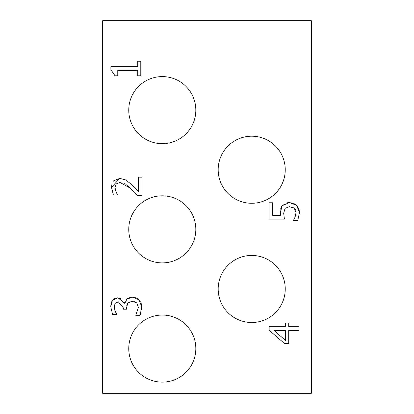 <?xml version="1.0" encoding="UTF-8"?>
<svg xmlns="http://www.w3.org/2000/svg" width="414" height="414" viewBox="0 0 414 414"><rect width="100%" height="100%" fill="white"/><g stroke="black" fill="none" stroke-linecap="round" stroke-linejoin="round"><path stroke-width="0.62" d="M285.505 330.393L273.861 330.393L285.505 340.417L285.505 330.393M288.718 343.558L284.516 343.558L269.152 330.222L269.152 326.553L285.505 326.553L285.505 323.003L288.718 323.003L288.718 326.553L298.96 326.553L298.96 330.393L288.718 330.393L288.718 343.558M117.767 75.793L115.035 75.793L110.88 69.635L110.88 66.54L137.743 66.54L137.743 61.251L140.786 61.251L140.786 75.793L137.743 75.793L137.743 70.385L117.767 70.385L117.767 75.793M113.374 181.197L113.772 180.732L119.755 178.377L125.721 179.924L130.814 183.909L138.545 191.78L138.545 177.145L142.002 177.145L142.002 195.527L137.774 195.527L135.921 193.571M132.666 190.269L126.089 184.618M137.774 195.527L130.596 188.329L119.972 182.434L116.225 183.909L115.02 187.558L115.17 189.167M125.364 184.132L124.604 183.676M115.32 185.524L115.17 186.072M115.501 190.497L116.784 193.416M115.02 187.558L115.961 191.78L117.602 194.901L113.353 194.901L112.872 193.757M112.277 191.905L111.563 187.268L119.755 178.377L125.721 179.924L130.814 183.909L138.545 191.78M113.353 194.901L111.563 187.268L111.92 184.214M281.525 206.658L283.166 204.604M287.145 202.772L289.381 202.612L293.371 203.3M280.33 213.07L280.387 210.866M280.604 209.158L280.697 208.708M295.337 209.587L294.214 208.19L289.36 206.669L285.06 208.356L283.683 213.236L284.408 219.13L269.043 219.13L269.043 202.777L272.547 202.777L272.547 215.29L280.495 215.29L280.325 212.584L282.182 205.675L289.381 202.612L296.559 205.24L298.096 207.171M280.444 214.866L280.371 214.064M280.361 213.867L280.34 213.458M287.244 206.928L286.793 207.083M299.353 210.778L299.477 212.563L297.79 220.362L293.562 220.362L295.156 216.864L296.026 212.491L294.214 208.19L292.134 207.052M296.026 212.491L295.824 210.881M295.539 215.668L295.71 215.042M293.562 220.072L294.323 218.783M294.52 218.38L294.732 217.909M298.696 208.371L298.877 208.842M294.556 203.828L296.559 205.24L299.477 212.563L297.79 220.362M140.957 312.73L139.973 315.287L135.745 315.287L138.359 307.385L136.687 302.872L132.05 301.226L127.729 303.017L126.663 307.509L126.663 309.201L123.356 309.201L123.356 307.871L118.357 301.806L115.118 303.379L114.202 307.002L114.3 308.326M114.864 310.521L116.81 314.464L112.582 314.464L112.044 313.274M114.202 307.002L115.144 311.276M115.801 312.637L115.987 312.953M111.335 311.002L110.812 305.144M112.582 314.464L110.745 306.686L112.437 300.404L114.745 298.427L117.943 297.749L122.099 299.224M110.952 304.062L111.159 303.146M111.428 302.308L112.437 300.404L117.943 297.749L124.614 303.255L125.095 302.484M124.003 301.542L124.614 303.255M126.094 300.171L127.59 298.566M124.904 303.255L126.834 299.244L132.34 297.169L136.051 297.857M129.033 297.749L129.328 297.63M130.136 297.397L132.34 297.169L139.057 299.803L140.284 301.299M136.998 298.303L139.057 299.803L141.811 307.147L141.723 308.937M141.102 302.929L141.811 307.147L139.973 315.287M114.404 305.046L114.316 305.506M126.896 305.009L126.793 305.62M136.687 302.872L134.452 301.547M311.328 393.3L311.328 20.7L102.672 20.7L102.672 393.3L311.328 393.3M128.754 348.588A33.534 33.534 0 0 1 179.055 319.546A33.534 33.534 0 0 1 179.055 377.63A33.534 33.534 0 0 1 128.754 348.588M128.754 229.356A33.534 33.534 0 0 1 179.055 200.314A33.534 33.534 0 0 1 179.055 258.398A33.534 33.534 0 0 1 128.754 229.356M128.754 110.124A33.534 33.534 0 0 1 179.055 81.082A33.534 33.534 0 0 1 179.055 139.166A33.534 33.534 0 0 1 128.754 110.124M218.178 288.972A33.534 33.534 0 0 1 268.479 259.93A33.534 33.534 0 0 1 268.479 318.014A33.534 33.534 0 0 1 218.178 288.972M218.178 169.74A33.534 33.534 0 0 1 268.479 140.698A33.534 33.534 0 0 1 268.479 198.782A33.534 33.534 0 0 1 218.178 169.74"/></g></svg>
